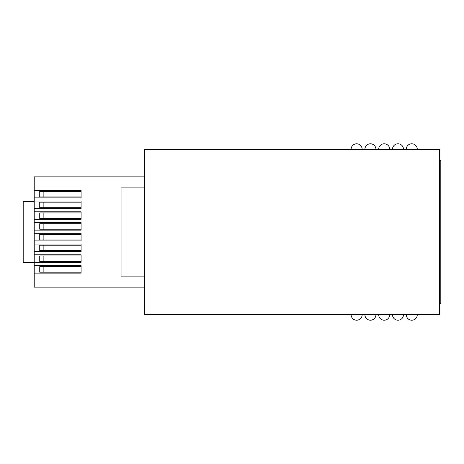 <?xml version="1.0" encoding="UTF-8"?>
<svg xmlns="http://www.w3.org/2000/svg" width="464" height="464" viewBox="0 0 464 464"><rect width="100%" height="100%" fill="white"/><g stroke="black" fill="none" stroke-linecap="round" stroke-linejoin="round"><path stroke-width="0.7" d="M378.694 314.691A5.51 5.51 0 0 0 384.204 320.206A5.51 5.51 0 0 1 378.694 314.691M406.255 149.309A5.51 5.51 0 0 1 411.771 143.794A5.51 5.51 0 0 1 417.281 149.309M392.474 149.309A5.51 5.51 0 0 1 397.984 143.794A5.51 5.51 0 0 1 403.5 149.309M378.694 149.309A5.51 5.51 0 0 1 384.204 143.794A5.51 5.51 0 0 1 389.719 149.309M364.907 149.309A5.51 5.51 0 0 1 370.423 143.794A5.51 5.51 0 0 1 375.933 149.309M351.126 149.309A5.51 5.51 0 0 1 356.642 143.794A5.51 5.51 0 0 1 362.152 149.309M439.42 314.691L144.484 314.691L144.484 306.977L439.42 306.977L439.42 314.691M439.42 157.023L144.484 157.023L144.484 149.309L439.42 149.309L439.42 306.977M144.484 157.023L144.484 306.977M417.281 314.691A5.51 5.51 0 0 1 411.771 320.206A5.51 5.51 0 0 1 406.255 314.691M403.5 314.691A5.51 5.51 0 0 1 397.984 320.206A5.51 5.51 0 0 0 403.5 314.691A5.51 5.51 0 0 1 397.984 320.206A5.51 5.51 0 0 1 392.474 314.691M389.719 314.691A5.51 5.51 0 0 1 384.204 320.206A5.51 5.51 0 0 0 389.719 314.691A5.51 5.51 0 0 1 384.204 320.206M375.933 314.691A5.51 5.51 0 0 1 370.423 320.206A5.51 5.51 0 0 1 364.907 314.691M362.152 314.691A5.51 5.51 0 0 1 356.642 320.206A5.51 5.51 0 0 1 351.126 314.691M439.42 160.335L440.8 160.335L440.8 303.665L439.42 303.665M144.484 176.871L34.226 176.871L34.226 287.129L144.484 287.129M34.226 273.128L81.084 273.128L81.084 265.547L34.226 265.547M34.226 262.375L81.084 262.375L81.084 254.794L34.226 254.794M34.226 251.627L81.084 251.627L81.084 244.047L34.226 244.047M34.226 240.874L81.084 240.874L81.084 233.293L34.226 233.293M34.226 230.127L81.084 230.127L81.084 222.546L34.226 222.546M34.226 219.373L81.084 219.373L81.084 211.793L34.226 211.793M34.226 208.626L81.084 208.626L81.084 201.045L34.226 201.045M34.226 201.678L23.2 201.678L23.2 262.322L34.226 262.322M34.226 197.873L81.084 197.873L81.084 190.298L34.226 190.298M43.871 196.945L39.736 196.945L39.736 191.435L43.871 191.435L43.871 196.945L81.084 196.945M43.871 191.435L81.084 191.435M39.736 191.435L39.736 196.945M43.871 207.698L39.736 207.698L39.736 202.182L43.871 202.182L43.871 207.698L81.084 207.698M43.871 202.182L81.084 202.182M39.736 202.182L39.736 207.698M43.871 218.445L39.736 218.445L39.736 212.935L43.871 212.935L43.871 218.445L81.084 218.445M43.871 212.935L81.084 212.935M39.736 212.935L39.736 218.445M43.871 229.199L39.736 229.199L39.736 223.683L43.871 223.683L43.871 229.199L81.084 229.199M43.871 223.683L81.084 223.683M39.736 223.683L39.736 229.199M43.871 239.946L39.736 239.946L39.736 234.436L43.871 234.436L43.871 239.946L81.084 239.946M43.871 234.436L81.084 234.436M39.736 234.436L39.736 239.946M43.871 250.699L39.736 250.699L39.736 245.183L43.871 245.183L43.871 250.699L81.084 250.699M43.871 245.183L81.084 245.183M39.736 245.183L39.736 250.699M43.871 261.447L39.736 261.447L39.736 255.937L43.871 255.937L43.871 261.447L81.084 261.447M43.871 255.937L81.084 255.937M39.736 255.937L39.736 261.447M43.871 272.2L39.736 272.2L39.736 266.684L43.871 266.684L43.871 272.2L81.084 272.2M43.871 266.684L81.084 266.684M39.736 266.684L39.736 272.2M34.226 269.149L34.226 270.738M34.226 192.131L34.226 196.562M144.484 187.897L121.052 187.897L121.052 276.103L144.484 276.103"/></g></svg>

